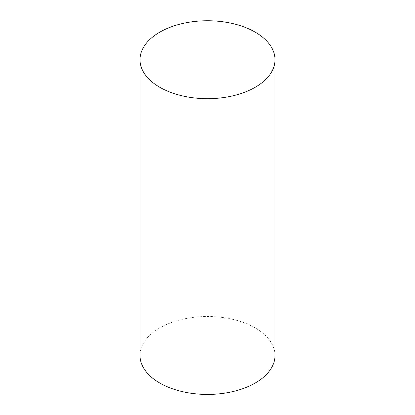<?xml version="1.0" encoding="UTF-8"?>
<svg xmlns="http://www.w3.org/2000/svg" width="415" height="415" viewBox="0 0 415 415"><rect width="100%" height="100%" fill="white"/><g stroke="black" fill="none" stroke-linecap="round" stroke-linejoin="round"><path stroke-width="0.31" stroke-dasharray="2.08 1.56" d="M274.995 355.468A67.495 38.969 0 0 0 207.5 316.505A67.495 38.969 0 0 0 140.005 355.468"/><path stroke-width="0.62" d="M159.775 87.269A67.495 38.969 0 0 0 233.329 95.72A67.495 38.969 0 0 0 274.995 59.719A67.495 38.969 0 0 0 207.5 20.75A67.495 38.969 0 0 0 140.005 59.719A67.495 38.969 0 0 0 159.775 87.269M140.005 59.719L140.005 355.468A67.495 38.969 0 0 0 159.775 383.024A67.495 38.969 0 0 0 233.329 391.47A67.495 38.969 0 0 0 274.995 355.468L274.995 59.719"/></g></svg>
